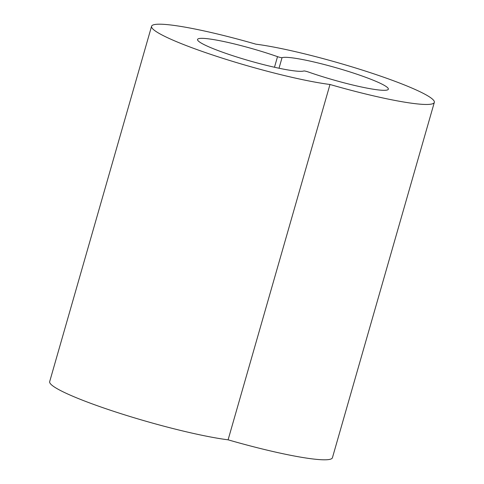 <?xml version="1.0" encoding="UTF-8"?>
<svg xmlns="http://www.w3.org/2000/svg" width="484" height="484" viewBox="0 0 484 484"><rect width="100%" height="100%" fill="white"/><g stroke="black" fill="none" stroke-linecap="round" stroke-linejoin="round"><path stroke-width="0.73" d="M303.849 70.973A55.799 6.219 -164 0 1 257.585 63.065A55.799 6.219 -164 0 1 202.457 43.76A55.799 6.219 -164 0 1 197.545 39.452A55.799 6.219 -164 0 1 277.52 56.652A3.2 0.357 16 0 0 282.045 57.681A55.799 6.219 -164 0 1 340.742 69.097A55.799 6.219 -164 0 1 388.349 89.201A55.799 6.219 -164 0 1 308.375 72.001A3.2 0.357 16 0 0 303.849 70.973M434.323 102.384L332.429 457.731A103.624 11.549 -164 0 1 228.097 439.823A103.624 11.549 -164 0 1 58.794 389.614A103.624 11.549 -164 0 1 49.677 381.616L151.571 26.269A103.624 11.549 -164 0 1 255.903 44.177A103.624 11.549 -164 0 1 368.451 72.062A103.624 11.549 -164 0 1 434.323 102.384A103.624 11.549 -164 0 1 329.985 84.482A103.624 11.549 -164 0 1 160.688 34.267A103.624 11.549 -164 0 1 151.571 26.269M228.097 439.823L329.985 84.482M274.482 67.252L277.52 56.652M279.02 68.238L282.045 57.681"/></g></svg>
